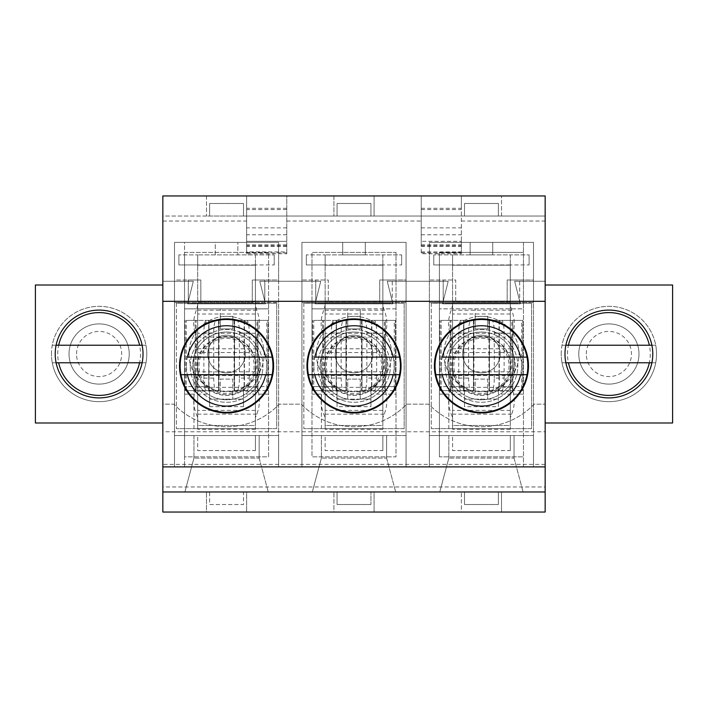 <?xml version="1.0" encoding="UTF-8"?>
<svg xmlns="http://www.w3.org/2000/svg" width="708" height="708" viewBox="0 0 708 708"><rect width="100%" height="100%" fill="white"/><g stroke="black" fill="none" stroke-linecap="round" stroke-linejoin="round"><path stroke-width="0.53" stroke-dasharray="3.54 2.66" d="M431.269 303.201L431.269 428.632L431.269 303.201L531.611 303.201L531.611 428.632L431.269 428.632L531.611 428.632L531.611 303.201L431.269 303.201M481.44 332.052A33.869 33.869 0 0 1 514.052 375.045A33.869 33.869 0 0 1 447.713 362.841A33.869 33.869 0 0 1 481.44 332.052M448.828 428.632L514.052 428.632L448.828 428.632L448.828 356.788A33.869 33.869 0 0 1 514.052 356.788L514.052 375.045A33.869 33.869 0 0 1 448.828 375.045A33.869 33.869 0 0 1 448.828 356.788L448.828 428.632M514.052 356.788A33.869 33.869 0 0 1 514.052 375.045L514.052 356.788M448.828 303.201L514.052 303.201L448.828 303.201M303.829 303.201L303.829 428.632L303.829 303.201L404.171 303.201L404.171 428.632L303.829 428.632L404.171 428.632L404.171 303.201L303.829 303.201M354 332.052A33.869 33.869 0 0 1 386.612 375.045A33.869 33.869 0 0 1 320.273 362.841A33.869 33.869 0 0 1 354 332.052M321.388 428.632L386.612 428.632L321.388 428.632L321.388 356.788A33.869 33.869 0 0 1 386.612 356.788L386.612 375.045A33.869 33.869 0 0 1 321.388 375.045A33.869 33.869 0 0 1 321.388 356.788L321.388 428.632M386.612 356.788A33.869 33.869 0 0 1 386.612 375.045L386.612 356.788M321.388 303.201L386.612 303.201L321.388 303.201M176.389 303.201L176.389 428.632L176.389 303.201L276.731 303.201L276.731 428.632L176.389 428.632L276.731 428.632L276.731 303.201L176.389 303.201M226.56 332.052A33.869 33.869 0 0 1 259.172 375.045A33.869 33.869 0 0 1 192.833 362.841A33.869 33.869 0 0 1 226.56 332.052M193.948 428.632L259.172 428.632L193.948 428.632L193.948 356.788A33.869 33.869 0 0 1 259.172 356.788L259.172 375.045A33.869 33.869 0 0 1 193.948 375.045A33.869 33.869 0 0 1 193.948 356.788L193.948 428.632M259.172 356.788A33.869 33.869 0 0 1 259.172 375.045L259.172 356.788M193.948 303.201L259.172 303.201L193.948 303.201M445.066 365.912A36.373 36.373 0 0 1 499.627 334.415A36.373 36.373 0 0 1 499.627 397.418A36.373 36.373 0 0 1 445.066 365.912A36.373 36.373 0 0 1 499.627 334.415A36.373 36.373 0 0 1 499.627 397.418A36.373 36.373 0 0 1 445.066 365.912M452.589 365.912A28.851 28.851 0 0 1 495.865 340.929A28.851 28.851 0 0 1 495.865 390.904A28.851 28.851 0 0 1 452.589 365.912M442.27 374.7L520.61 374.7M520.61 357.133L442.27 357.133M435.031 365.912A46.409 46.409 0 0 1 504.645 325.724A46.409 46.409 0 0 1 504.645 406.109A46.409 46.409 0 0 1 435.031 365.912M317.626 365.912A36.373 36.373 0 0 1 372.187 334.415A36.373 36.373 0 0 1 372.187 397.418A36.373 36.373 0 0 1 317.626 365.912A36.373 36.373 0 0 1 372.187 334.415A36.373 36.373 0 0 1 372.187 397.418A36.373 36.373 0 0 1 317.626 365.912M325.149 365.912A28.851 28.851 0 0 1 368.425 340.929A28.851 28.851 0 0 1 368.425 390.904A28.851 28.851 0 0 1 325.149 365.912M314.83 374.7L393.17 374.7M393.17 357.133L314.83 357.133M307.591 365.912A46.409 46.409 0 0 1 377.205 325.724A46.409 46.409 0 0 1 377.205 406.109A46.409 46.409 0 0 1 307.591 365.912M190.186 365.912A36.373 36.373 0 0 1 244.747 334.415A36.373 36.373 0 0 1 244.747 397.418A36.373 36.373 0 0 1 190.186 365.912A36.373 36.373 0 0 1 244.747 334.415A36.373 36.373 0 0 1 244.747 397.418A36.373 36.373 0 0 1 190.186 365.912M197.709 365.912A28.851 28.851 0 0 1 240.986 340.929A28.851 28.851 0 0 1 240.986 390.904A28.851 28.851 0 0 1 197.709 365.912M187.39 374.7L265.73 374.7M265.73 357.133L187.39 357.133M180.151 365.912A46.409 46.409 0 0 1 249.765 325.724A46.409 46.409 0 0 1 249.765 406.109A46.409 46.409 0 0 1 180.151 365.912M452.589 417.596L452.589 429.269L452.589 425.499L510.291 425.499L510.291 429.269L510.291 417.596L511.68 414.162C515.15 405.215 515.15 396.276 511.68 387.338L510.539 381.47L511.68 375.603C515.15 366.664 515.15 357.717 511.68 348.779L510.539 342.911L511.68 337.043C515.15 328.105 515.15 319.158 511.68 310.219L510.291 305.13L510.291 301.785L510.291 425.499L510.291 390.63L510.291 425.499L452.589 425.499L452.589 390.63L450.084 390.63L471.015 390.63A12.54 2.425 90 0 1 468.59 378.081L468.59 332.928A12.54 2.425 90 0 1 471.015 320.388L450.084 320.388L452.589 320.388L452.589 254.907L433.774 254.907L452.589 254.907L452.589 265.19L452.589 254.907L452.589 264.942L433.774 264.942L433.774 254.907L433.774 264.942L452.589 264.942L452.589 305.13L451.2 310.219C447.73 319.158 447.73 328.105 451.2 337.043L452.341 342.911L451.2 348.779C447.73 357.717 447.73 366.664 451.2 375.603L452.341 381.47L451.2 387.338C447.73 396.276 447.73 405.215 451.2 414.162L452.589 417.596L452.589 305.13M501.707 390.63L491.865 390.63A12.54 2.425 -90 0 0 494.29 378.081L504.131 378.081A12.54 2.425 -90 0 1 501.707 390.63L521.699 390.63L521.699 320.388L522.831 320.388L522.831 390.63L521.699 390.63M494.29 378.081L494.29 332.928A12.54 2.425 -90 0 0 491.865 320.388L522.831 320.388L522.831 390.63L510.291 390.63L510.291 265.19L510.291 390.63L512.796 390.63L512.796 320.388L512.796 390.63L511.849 390.63L511.849 320.388M491.865 390.63L511.849 390.63M489.44 390.63L488.962 390.63L489.44 390.63L489.44 320.388L489.44 390.63M504.131 378.081L504.131 332.928A12.54 2.425 -90 0 0 501.707 320.388L521.699 320.388M491.865 320.388L501.707 320.388M499.282 320.388L499.282 390.63L499.282 320.388M510.291 254.907L510.291 265.19L510.291 254.907L529.106 254.907L452.589 254.907L510.291 254.907L510.291 265.19L510.291 254.907M452.589 425.499L452.589 265.19L452.589 425.499L510.291 425.499M529.106 264.942L529.106 254.907L529.106 264.942L510.291 264.942L529.106 264.942M510.291 417.596L510.291 305.13M510.291 301.785L510.291 265.19L452.589 265.19L510.291 265.19L452.589 265.19L510.291 265.19L510.291 301.785L452.589 301.785L510.291 301.785M441.181 390.63L441.181 320.388L452.589 320.388L452.589 390.63L440.049 390.63L471.015 390.63M473.44 390.63L473.918 390.63L473.44 390.63L473.44 320.388L473.44 390.63M441.181 320.388L463.882 320.388L463.598 390.63L463.598 320.388L461.174 320.388L471.015 320.388M461.174 390.63A12.54 2.425 90 0 1 458.749 378.081L458.749 332.928A12.54 2.425 90 0 1 461.174 320.388M450.084 390.63L450.084 320.388L450.084 390.63M440.049 390.63L440.049 320.388L440.049 390.63M510.291 429.269L452.589 429.269M510.291 264.942L452.589 264.942L510.291 264.942M325.149 417.596L325.149 429.269L325.149 425.499L382.851 425.499L382.851 429.269L382.851 417.596L384.24 414.162C387.71 405.215 387.71 396.276 384.24 387.338L383.099 381.47L384.24 375.603C387.71 366.664 387.71 357.717 384.24 348.779L383.099 342.911L384.24 337.043C387.71 328.105 387.71 319.158 384.24 310.219L382.851 305.13L382.851 301.785L382.851 425.499L382.851 390.63L382.851 425.499L325.149 425.499L325.149 390.63L322.644 390.63L343.575 390.63A12.54 2.425 90 0 1 341.15 378.081L341.15 332.928A12.54 2.425 90 0 1 343.575 320.388L322.644 320.388L325.149 320.388L325.149 254.907L306.334 254.907L325.149 254.907L325.149 265.19L325.149 254.907L325.149 264.942L306.334 264.942L306.334 254.907L306.334 264.942L325.149 264.942L325.149 305.13L323.76 310.219C320.29 319.158 320.29 328.105 323.76 337.043L324.901 342.911L323.76 348.779C320.29 357.717 320.29 366.664 323.76 375.603L324.901 381.47L323.76 387.338C320.29 396.276 320.29 405.215 323.76 414.162L325.149 417.596L325.149 305.13M374.267 390.63L364.425 390.63A12.54 2.425 -90 0 0 366.85 378.081L376.691 378.081A12.54 2.425 -90 0 1 374.267 390.63L394.259 390.63L394.259 320.388L395.391 320.388L395.391 390.63L394.259 390.63M366.85 378.081L366.85 332.928A12.54 2.425 -90 0 0 364.425 320.388L395.391 320.388L395.391 390.63L382.851 390.63L382.851 265.19L382.851 390.63L385.356 390.63L385.356 320.388L385.356 390.63L384.409 390.63L384.409 320.388M364.425 390.63L384.409 390.63M362 390.63L361.522 390.63L362 390.63L362 320.388L362 390.63M376.691 378.081L376.691 332.928A12.54 2.425 -90 0 0 374.267 320.388L394.259 320.388M364.425 320.388L374.267 320.388M371.842 320.388L371.842 390.63L371.842 320.388M382.851 254.907L382.851 265.19L382.851 254.907L401.666 254.907L325.149 254.907L382.851 254.907L382.851 265.19L382.851 254.907M325.149 425.499L325.149 265.19L325.149 425.499L382.851 425.499M401.666 264.942L401.666 254.907L401.666 264.942L382.851 264.942L401.666 264.942M382.851 417.596L382.851 305.13M382.851 301.785L382.851 265.19L325.149 265.19L382.851 265.19L325.149 265.19L382.851 265.19L382.851 301.785L325.149 301.785L382.851 301.785M313.741 390.63L313.741 320.388L325.149 320.388L325.149 390.63L312.609 390.63L343.575 390.63M346 390.63L346.478 390.63L346 390.63L346 320.388L346 390.63M313.741 320.388L336.442 320.388L336.158 390.63L336.158 320.388L333.734 320.388L343.575 320.388M333.734 390.63A12.54 2.425 90 0 1 331.309 378.081L331.309 332.928A12.54 2.425 90 0 1 333.734 320.388M322.644 390.63L322.644 320.388L322.644 390.63M312.609 390.63L312.609 320.388L312.609 390.63M382.851 429.269L325.149 429.269M382.851 264.942L325.149 264.942L382.851 264.942M197.709 417.596L197.709 429.269L197.709 425.499L255.411 425.499L255.411 429.269L255.411 417.596L256.8 414.162C260.27 405.215 260.27 396.276 256.8 387.338L255.659 381.47L256.8 375.603C260.27 366.664 260.27 357.717 256.8 348.779L255.659 342.911L256.8 337.043C260.27 328.105 260.27 319.158 256.8 310.219L255.411 305.13L255.411 301.785L255.411 425.499L255.411 390.63L255.411 425.499L197.709 425.499L197.709 390.63L195.204 390.63L216.135 390.63A12.54 2.425 90 0 1 213.71 378.081L213.71 332.928A12.54 2.425 90 0 1 216.135 320.388L195.204 320.388L197.709 320.388L197.709 254.907L178.894 254.907L197.709 254.907L197.709 265.19L197.709 254.907L197.709 264.942L178.894 264.942L178.894 254.907L178.894 264.942L197.709 264.942L197.709 305.13L196.32 310.219C192.85 319.158 192.85 328.105 196.32 337.043L197.461 342.911L196.32 348.779C192.85 357.717 192.85 366.664 196.32 375.603L197.461 381.47L196.32 387.338C192.85 396.276 192.85 405.215 196.32 414.162L197.709 417.596L197.709 305.13M246.826 390.63L236.985 390.63A12.54 2.425 -90 0 0 239.41 378.081L249.251 378.081A12.54 2.425 -90 0 1 246.826 390.63L266.819 390.63L266.819 320.388L267.951 320.388L267.951 390.63L266.819 390.63M239.41 378.081L239.41 332.928A12.54 2.425 -90 0 0 236.985 320.388L267.951 320.388L267.951 390.63L255.411 390.63L255.411 265.19L255.411 390.63L257.916 390.63L257.916 320.388L257.916 390.63L256.969 390.63L256.969 320.388M236.985 390.63L256.969 390.63M234.56 390.63L234.083 390.63L234.56 390.63L234.56 320.388L234.56 390.63M249.251 378.081L249.251 332.928A12.54 2.425 -90 0 0 246.826 320.388L266.819 320.388M236.985 320.388L246.826 320.388M244.402 320.388L244.402 390.63L244.402 320.388M255.411 254.907L255.411 265.19L255.411 254.907L274.226 254.907L197.709 254.907L255.411 254.907L255.411 265.19L255.411 254.907M197.709 425.499L197.709 265.19L197.709 425.499L255.411 425.499M274.226 264.942L274.226 254.907L274.226 264.942L255.411 264.942L274.226 264.942M255.411 417.596L255.411 305.13M255.411 301.785L255.411 265.19L197.709 265.19L255.411 265.19L197.709 265.19L255.411 265.19L255.411 301.785L197.709 301.785L255.411 301.785M186.301 390.63L186.301 320.388L197.709 320.388L197.709 390.63L185.169 390.63L216.135 390.63M218.56 390.63L219.037 390.63L218.56 390.63L218.56 320.388L218.56 390.63M186.301 320.388L209.002 320.388L208.718 390.63L208.718 320.388L206.293 320.388L216.135 320.388M206.293 390.63A12.54 2.425 90 0 1 203.869 378.081L203.869 332.928A12.54 2.425 90 0 1 206.293 320.388M195.204 390.63L195.204 320.388L195.204 390.63M185.169 390.63L185.169 320.388L185.169 390.63M255.411 429.269L197.709 429.269M255.411 264.942L197.709 264.942L255.411 264.942M578.772 354A30.108 30.108 0 0 1 623.934 327.928A30.108 30.108 0 0 1 623.934 380.072A30.108 30.108 0 0 1 578.772 354A30.108 30.108 0 0 1 623.934 327.928A30.108 30.108 0 0 1 623.934 380.072A30.108 30.108 0 0 1 578.772 354M586.304 354A22.576 22.576 0 0 1 620.173 334.45A22.576 22.576 0 0 1 620.173 373.55A22.576 22.576 0 0 1 586.304 354M565.869 345.221L562.028 345.221A47.666 47.666 0 0 1 655.732 345.221L562.028 345.221A47.666 47.666 0 0 0 562.028 362.779L655.732 362.779A47.666 47.666 0 0 1 562.028 362.779L565.869 362.779M651.891 362.779L655.732 362.779A47.666 47.666 0 0 0 655.732 345.221L651.891 345.221M561.214 354A47.666 47.666 0 0 1 632.713 312.724A47.666 47.666 0 0 1 632.713 395.276A47.666 47.666 0 0 1 561.214 354M69.012 354A30.108 30.108 0 0 1 114.174 327.928A30.108 30.108 0 0 1 114.174 380.072A30.108 30.108 0 0 1 69.012 354A30.108 30.108 0 0 1 114.174 327.928A30.108 30.108 0 0 1 114.174 380.072A30.108 30.108 0 0 1 69.012 354A30.108 30.108 0 0 1 99.12 323.892A30.108 30.108 0 0 1 129.228 354A30.108 30.108 0 0 0 84.066 327.928A30.108 30.108 0 0 0 84.066 380.072A30.108 30.108 0 0 0 129.228 354A30.108 30.108 0 0 1 99.12 384.108A30.108 30.108 0 0 1 69.012 354M76.544 354A22.576 22.576 0 0 1 110.413 334.45A22.576 22.576 0 0 1 110.413 373.55A22.576 22.576 0 0 1 76.544 354M56.109 345.221L52.268 345.221A47.666 47.666 0 0 1 145.972 345.221L52.268 345.221A47.666 47.666 0 0 0 52.268 362.779L145.972 362.779A47.666 47.666 0 0 1 52.268 362.779L56.109 362.779M142.131 362.779L145.972 362.779A47.666 47.666 0 0 0 145.972 345.221L142.131 345.221M51.454 354A47.666 47.666 0 0 1 122.953 312.724A47.666 47.666 0 0 1 122.953 395.276A47.666 47.666 0 0 1 51.454 354M162.84 285.014L162.84 491.98L162.84 216.02L162.84 422.986L162.84 285.014L35.4 285.014L35.4 422.986L162.84 422.986M545.16 422.986L545.16 285.014L545.16 422.986L672.6 422.986L672.6 285.014L545.16 285.014L545.16 491.98L461.368 491.98L501.512 491.98L501.512 512.043L501.512 491.98L333.928 491.98L374.072 491.98L374.072 512.043L374.072 491.98L206.488 491.98L246.632 491.98L246.632 512.043L246.632 491.98L162.84 491.98L209.63 491.98L209.63 504.521L243.49 504.521L243.49 491.98L209.63 491.98L209.63 504.521L243.49 504.521L243.49 491.98L337.07 491.98L337.07 504.521L337.07 491.98L370.93 491.98L337.07 491.98M243.49 216.02L374.072 216.02L333.928 216.02L374.072 216.02L374.072 195.957L421.233 195.957L421.233 246.357L461.368 246.357L461.368 241.339L461.368 253.756L421.233 253.756L421.233 195.957L545.16 195.957L545.16 216.02L162.84 216.02L162.84 195.957L162.84 216.02L545.16 216.02L243.49 216.02L243.49 203.479L243.49 216.02L209.63 216.02L209.63 203.479L209.63 216.02M243.49 203.479L209.63 203.479L243.49 203.479M278.616 466.891L174.504 466.891L174.504 242.366L278.616 242.366L278.616 466.891L174.504 466.891L174.504 435.535L197.709 435.535L197.709 450.58L255.411 450.58L255.411 435.535L278.616 435.535L278.616 466.891L184.54 466.891L184.54 242.366L278.616 242.366L215.267 242.366L215.267 254.907L237.853 254.907L237.853 242.366L237.853 254.907L215.267 254.907L215.267 242.366L174.504 242.366L174.504 279.996L188.301 279.996L188.301 302.573L200.842 302.573L200.842 279.996L188.301 279.996L188.301 302.573L174.504 302.573L174.504 279.996L200.842 279.996L200.842 302.573L252.278 302.573L252.278 279.996L264.819 279.996L264.819 302.573L252.278 302.573L252.278 279.996L278.616 279.996L278.616 302.573L264.819 302.573L264.819 279.996L278.616 279.996L278.616 242.366L278.616 466.891L174.504 466.891L174.504 242.366L278.616 242.366L278.616 466.891M406.056 466.891L301.944 466.891L301.944 242.366L406.056 242.366L406.056 466.891L301.944 466.891L301.944 435.535L325.149 435.535L325.149 450.58L382.851 450.58L382.851 435.535L406.056 435.535L406.056 466.891L301.944 466.891L301.944 242.366L301.944 279.996L315.741 279.996L315.741 302.573L328.282 302.573L328.282 279.996L315.741 279.996L315.741 302.573L301.944 302.573L301.944 279.996L328.282 279.996L328.282 302.573L379.718 302.573L379.718 279.996L392.259 279.996L392.259 302.573L379.718 302.573L379.718 279.996L406.056 279.996L406.056 302.573L392.259 302.573L392.259 279.996L406.056 279.996L406.056 242.366L342.707 242.366L342.707 254.907L365.293 254.907L365.293 242.366L365.293 254.907L342.707 254.907L342.707 242.366L301.944 242.366L406.056 242.366L406.056 466.891L301.944 466.891L301.944 242.366L406.056 242.366L406.056 466.891M533.496 466.891L429.384 466.891L429.384 242.366L533.496 242.366L533.496 466.891L429.384 466.891L429.384 435.535L452.589 435.535L452.589 450.58L510.291 450.58L510.291 435.535L533.496 435.535L533.496 466.891L429.384 466.891L429.384 242.366L429.384 279.996L443.181 279.996L443.181 302.573L455.722 302.573L455.722 279.996L443.181 279.996L443.181 302.573L429.384 302.573L429.384 279.996L455.722 279.996L455.722 302.573L507.158 302.573L507.158 279.996L519.699 279.996L519.699 302.573L507.158 302.573L507.158 279.996L533.496 279.996L533.496 302.573L519.699 302.573L519.699 279.996L533.496 279.996L533.496 242.366L470.147 242.366L470.147 254.907L492.733 254.907L492.733 242.366L492.733 254.907L470.147 254.907L470.147 242.366L429.384 242.366L533.496 242.366L533.496 466.891L533.496 242.366L523.46 242.366L523.46 466.891L533.496 466.891M337.07 216.02L370.93 216.02L370.93 203.479L337.07 203.479L337.07 216.02L337.07 203.479L370.93 203.479L370.93 216.02M464.51 216.02L498.37 216.02L498.37 203.479L464.51 203.479L464.51 216.02L464.51 203.479L498.37 203.479L498.37 216.02M162.84 491.98L545.16 491.98L545.16 285.014M545.16 491.98L370.93 491.98L370.93 504.521L370.93 491.98M209.63 491.98L243.49 491.98M464.51 491.98L464.51 504.521L464.51 491.98L498.37 491.98L498.37 504.521L498.37 491.98M184.876 491.98L268.244 491.98L184.876 491.98L193.948 458.111L184.876 491.98M312.316 491.98L395.684 491.98L312.316 491.98L321.388 458.111L312.316 491.98M439.756 491.98L523.124 491.98L439.756 491.98L448.828 458.111L439.756 491.98M55.215 354A43.905 43.905 0 0 1 121.068 315.98A43.905 43.905 0 0 1 121.068 392.02A43.905 43.905 0 0 1 55.215 354M638.988 354A30.108 30.108 0 0 0 593.826 327.928A30.108 30.108 0 0 0 593.826 380.072A30.108 30.108 0 0 0 638.988 354A30.108 30.108 0 0 1 593.826 380.072A30.108 30.108 0 0 1 593.826 327.928A30.108 30.108 0 0 1 638.988 354M652.785 354A43.905 43.905 0 0 1 586.932 392.02A43.905 43.905 0 0 1 586.932 315.98A43.905 43.905 0 0 1 652.785 354M545.16 431.765L545.16 466.891L545.16 431.765L162.84 431.765L162.84 466.891L162.84 431.765M197.081 365.912A29.479 29.479 0 0 1 241.295 340.389A29.479 29.479 0 0 1 241.295 391.444A29.479 29.479 0 0 1 197.081 365.912M179.522 365.912A47.038 47.038 0 0 1 226.56 318.874A47.038 47.038 0 0 1 273.598 365.912A47.038 47.038 0 0 1 226.56 412.95A47.038 47.038 0 0 1 179.522 365.912M254.154 365.912A27.594 27.594 0 0 1 212.763 389.816A27.594 27.594 0 0 1 212.763 342.017A27.594 27.594 0 0 1 254.154 365.912A27.594 27.594 0 0 1 226.56 393.515A27.594 27.594 0 0 1 198.966 365.912A27.594 27.594 0 0 1 226.56 338.318A27.594 27.594 0 0 1 254.154 365.912M259.172 458.111L268.244 491.98L259.172 458.111L193.948 458.111L259.172 458.111L259.172 435.535L193.948 435.535L259.172 435.535L259.172 458.111M255.411 450.58L255.411 435.535L197.709 435.535L197.709 450.58L255.411 450.58M174.504 302.573L278.616 302.573L278.616 435.535L174.504 435.535L174.504 302.573M337.07 504.521L370.93 504.521L337.07 504.521M324.521 365.912A29.479 29.479 0 0 1 368.735 340.389A29.479 29.479 0 0 1 368.735 391.444A29.479 29.479 0 0 1 324.521 365.912M306.962 365.912A47.038 47.038 0 0 1 354 318.874A47.038 47.038 0 0 1 401.038 365.912A47.038 47.038 0 0 1 354 412.95A47.038 47.038 0 0 1 306.962 365.912M381.594 365.912A27.594 27.594 0 0 1 340.203 389.816A27.594 27.594 0 0 1 340.203 342.017A27.594 27.594 0 0 1 381.594 365.912A27.594 27.594 0 0 1 354 393.515A27.594 27.594 0 0 1 326.406 365.912A27.594 27.594 0 0 1 354 338.318A27.594 27.594 0 0 1 381.594 365.912M386.612 458.111L395.684 491.98L386.612 458.111L321.388 458.111L386.612 458.111L386.612 435.535L321.388 435.535L386.612 435.535L386.612 458.111M382.851 450.58L382.851 435.535L325.149 435.535L325.149 450.58L382.851 450.58M301.944 302.573L406.056 302.573L406.056 435.535L301.944 435.535L301.944 302.573M464.51 504.521L498.37 504.521L464.51 504.521M451.961 365.912A29.479 29.479 0 0 1 496.175 340.389A29.479 29.479 0 0 1 496.175 391.444A29.479 29.479 0 0 1 451.961 365.912M434.402 365.912A47.038 47.038 0 0 1 481.44 318.874A47.038 47.038 0 0 1 528.478 365.912A47.038 47.038 0 0 1 481.44 412.95A47.038 47.038 0 0 1 434.402 365.912M509.034 365.912A27.594 27.594 0 0 1 467.643 389.816A27.594 27.594 0 0 1 467.643 342.017A27.594 27.594 0 0 1 509.034 365.912A27.594 27.594 0 0 1 481.44 393.515A27.594 27.594 0 0 1 453.846 365.912A27.594 27.594 0 0 1 481.44 338.318A27.594 27.594 0 0 1 509.034 365.912M514.052 458.111L523.124 491.98L514.052 458.111L448.828 458.111L514.052 458.111L514.052 435.535L448.828 435.535L514.052 435.535L514.052 458.111M510.291 450.58L510.291 435.535L452.589 435.535L452.589 450.58L510.291 450.58M429.384 302.573L533.496 302.573L533.496 435.535L429.384 435.535L429.384 302.573M545.16 466.891L162.84 466.891M545.16 464.377L162.84 464.377M286.767 253.756L286.767 195.957L333.928 195.957L333.928 216.02L333.928 195.957L374.072 195.957L374.072 216.02L545.16 216.02L545.16 195.957L162.84 195.957L545.16 195.957L545.16 486.962L162.84 486.962L162.84 404.171L173.876 404.171A72.747 72.747 0 0 0 279.244 404.171L301.316 404.171A72.747 72.747 0 0 0 406.684 404.171L428.756 404.171A72.747 72.747 0 0 0 534.124 404.171L545.16 404.171L534.124 404.171A72.747 72.747 0 0 1 428.756 404.171L406.684 404.171A72.747 72.747 0 0 1 301.316 404.171L279.244 404.171A72.747 72.747 0 0 1 173.876 404.171L162.84 404.171L162.84 281.253L193.319 281.253L187.673 303.829L265.447 303.829L259.801 281.253L320.759 281.253L315.113 303.829L392.887 303.829L387.241 281.253L448.199 281.253L442.553 303.829L520.327 303.829L514.681 281.253L545.16 281.253L514.681 281.253L520.327 303.829L442.553 303.829L448.199 281.253L387.241 281.253L392.887 303.829L315.113 303.829L320.759 281.253L259.801 281.253L265.447 303.829L187.673 303.829L193.319 281.253L162.84 281.253L162.84 221.038L246.632 221.038L246.632 216.02L206.488 216.02L246.632 216.02L246.632 195.957L246.632 253.756L286.767 253.756L286.767 251.924L246.632 251.924M545.16 301.316L162.84 301.316M448.828 435.535L448.828 458.111L448.828 435.535M321.388 435.535L321.388 458.111L321.388 435.535M193.948 435.535L193.948 458.111L193.948 435.535M421.233 208.311L461.368 208.311L461.368 195.957L461.368 216.02L501.512 216.02L461.368 216.02L461.368 246.357M461.368 221.038L545.16 221.038M286.767 252.818L246.632 252.818L246.632 221.038M286.767 221.038L421.233 221.038M421.233 227.861L461.368 227.861L461.368 253.756M421.233 246.357L421.233 241.339L461.368 241.348L421.233 241.339L421.233 253.756M286.767 251.924L286.767 195.957L162.84 195.957L162.84 221.038M184.54 252.402L268.58 252.402L268.58 456.855L184.54 456.855L184.54 252.402L268.58 252.402L268.58 456.855L184.54 456.855L184.54 466.891L174.504 466.891L174.504 242.366L184.54 242.366L184.54 252.402M184.54 301.316L268.58 301.316M268.58 394.135L243.49 394.135L243.49 406.684L209.63 406.684L209.63 394.135L184.54 394.135M439.42 456.855L439.42 252.402L523.46 252.402L523.46 308.847L439.42 308.847L523.46 308.847L523.46 466.891L429.384 466.891L429.384 242.366L523.46 242.366L523.46 252.402L439.42 252.402L439.42 456.855L523.46 456.855L439.42 456.855M439.42 301.316L523.46 301.316M475.165 391.63L475.165 379.09L487.715 379.09L487.715 391.63L475.165 391.63L475.165 379.09L487.715 379.09L487.715 399.153L464.51 399.153L464.51 386.612L439.42 386.612L464.51 386.612L464.51 394.135L439.42 394.135M523.46 394.135L498.37 394.135L498.37 386.612L523.46 386.612L498.37 386.612L498.37 406.684L464.51 406.684L464.51 399.153L498.37 399.153L487.715 399.153L487.715 391.63M487.715 316.37L487.715 328.91L475.165 328.91L475.165 308.847L475.165 316.37L487.715 316.37L487.715 328.91L475.165 328.91L475.165 316.37M462.625 354A18.815 18.815 0 0 1 490.848 337.707A18.815 18.815 0 0 1 490.848 370.293A18.815 18.815 0 0 1 462.625 354A18.815 18.815 0 0 0 490.848 370.293A18.815 18.815 0 0 0 490.848 337.707A18.815 18.815 0 0 0 462.625 354M498.37 406.684L498.37 394.135M464.51 406.684L464.51 394.135M268.58 308.847L184.54 308.847L268.58 308.847M220.285 391.63L220.285 379.09L232.835 379.09L232.835 391.63L220.285 391.63L220.285 379.09L232.835 379.09L232.835 399.153L209.63 399.153L209.63 386.612L184.54 386.612L209.63 386.612L209.63 394.135M209.63 406.684L209.63 399.153L243.49 399.153L232.835 399.153L232.835 391.63M243.49 406.684L243.49 386.612L268.58 386.612L243.49 386.612L243.49 394.135M232.835 316.37L232.835 328.91L220.285 328.91L220.285 308.847L220.285 316.37L232.835 316.37L232.835 328.91L220.285 328.91L220.285 316.37M207.745 354A18.815 18.815 0 0 1 235.968 337.707A18.815 18.815 0 0 1 235.968 370.293A18.815 18.815 0 0 1 207.745 354A18.815 18.815 0 0 0 235.968 370.293A18.815 18.815 0 0 0 235.968 337.707A18.815 18.815 0 0 0 207.745 354M461.368 227.861L461.368 208.311M206.488 195.957L206.488 216.02L206.488 195.957M501.512 216.02L501.512 195.957L501.512 216.02M188.93 354A37.63 37.63 0 0 0 226.56 391.63A37.63 37.63 0 0 0 264.19 354A37.63 37.63 0 0 0 226.56 316.37A37.63 37.63 0 0 0 188.93 354M264.19 354A37.63 37.63 0 0 0 207.745 321.414A37.63 37.63 0 0 0 207.745 386.586A37.63 37.63 0 0 0 264.19 354M545.16 486.962L545.16 512.043L461.368 512.043L461.368 491.98L461.368 512.043L333.928 512.043L333.928 491.98L333.928 512.043L206.488 512.043L206.488 491.98L206.488 512.043L162.84 512.043L162.84 486.962M335.185 354A18.815 18.815 0 0 0 363.408 370.293A18.815 18.815 0 0 0 363.408 337.707A18.815 18.815 0 0 0 335.185 354A18.815 18.815 0 0 1 363.408 337.707A18.815 18.815 0 0 1 363.408 370.293A18.815 18.815 0 0 1 335.185 354M316.37 354A37.63 37.63 0 0 0 354 391.63A37.63 37.63 0 0 0 391.63 354A37.63 37.63 0 0 0 354 316.37A37.63 37.63 0 0 0 316.37 354M347.725 316.37L347.725 308.847L360.275 308.847L360.275 328.91L347.725 328.91L347.725 316.37L360.275 316.37M360.275 391.63L360.275 399.153L370.93 399.153L370.93 386.612L370.93 394.135L396.02 394.135L396.02 308.847L360.275 308.847L360.275 328.91L347.725 328.91L347.725 308.847L311.98 308.847L311.98 301.316L396.02 301.316L396.02 308.847L311.98 308.847L311.98 386.612L337.07 386.612L337.07 394.135L311.98 394.135L311.98 386.612L337.07 386.612L337.07 399.153L370.93 399.153L370.93 406.684L337.07 406.684L337.07 399.153L347.725 399.153L347.725 379.09L360.275 379.09L360.275 391.63L347.725 391.63M391.63 354A37.63 37.63 0 0 0 335.185 321.414A37.63 37.63 0 0 0 335.185 386.586A37.63 37.63 0 0 0 391.63 354M360.275 399.153L347.725 399.153L347.725 379.09L360.275 379.09L360.275 399.153M370.93 386.612L396.02 386.612L370.93 386.612M443.81 354A37.63 37.63 0 0 0 481.44 391.63A37.63 37.63 0 0 0 519.07 354A37.63 37.63 0 0 0 481.44 316.37A37.63 37.63 0 0 0 443.81 354M519.07 354A37.63 37.63 0 0 0 462.625 321.414A37.63 37.63 0 0 0 462.625 386.586A37.63 37.63 0 0 0 519.07 354M246.632 252.818L246.632 253.756M337.07 406.684L337.07 394.135M370.93 406.684L370.93 394.135M396.02 394.135L396.02 456.855L311.98 456.855L311.98 252.402L396.02 252.402L396.02 456.855L311.98 456.855L311.98 394.135M311.98 301.316L311.98 252.402L396.02 252.402L396.02 301.316M441.305 365.912A40.135 40.135 0 0 1 501.512 331.158A40.135 40.135 0 0 1 501.512 400.675A40.135 40.135 0 0 1 441.305 365.912M313.865 365.912A40.135 40.135 0 0 1 374.072 331.158A40.135 40.135 0 0 1 374.072 400.675A40.135 40.135 0 0 1 313.865 365.912M186.425 365.912A40.135 40.135 0 0 1 246.632 331.158A40.135 40.135 0 0 1 246.632 400.675A40.135 40.135 0 0 1 186.425 365.912M494.29 332.928L504.131 332.928M458.749 332.928L468.59 332.928M458.749 378.081L468.59 378.081M451.031 390.63L451.031 320.388M510.291 410.383L452.589 410.383M510.291 391.108L452.589 391.108M510.291 371.833L452.589 371.833M510.291 352.549L452.589 352.549M510.291 333.273L452.589 333.273M510.291 313.989L452.589 313.989M511.68 414.162L451.2 414.162M511.68 387.338L451.2 387.338M511.68 375.603L451.2 375.603M511.68 348.779L451.2 348.779M511.68 337.043L451.2 337.043M511.68 310.219L451.2 310.219M366.85 332.928L376.691 332.928M331.309 332.928L341.15 332.928M331.309 378.081L341.15 378.081M323.591 390.63L323.591 320.388M382.851 410.383L325.149 410.383M382.851 391.108L325.149 391.108M382.851 371.833L325.149 371.833M382.851 352.549L325.149 352.549M382.851 333.273L325.149 333.273M382.851 313.989L325.149 313.989M384.24 414.162L323.76 414.162M384.24 387.338L323.76 387.338M384.24 375.603L323.76 375.603M384.24 348.779L323.76 348.779M384.24 337.043L323.76 337.043M384.24 310.219L323.76 310.219M239.41 332.928L249.251 332.928M203.869 332.928L213.71 332.928M203.869 378.081L213.71 378.081M196.151 390.63L196.151 320.388M255.411 410.383L197.709 410.383M255.411 391.108L197.709 391.108M255.411 371.833L197.709 371.833M255.411 352.549L197.709 352.549M255.411 333.273L197.709 333.273M255.411 313.989L197.709 313.989M256.8 414.162L196.32 414.162M256.8 387.338L196.32 387.338M256.8 375.603L196.32 375.603M256.8 348.779L196.32 348.779M256.8 337.043L196.32 337.043M256.8 310.219L196.32 310.219M567.489 354A41.391 41.391 0 0 1 629.58 318.149A41.391 41.391 0 0 1 629.58 389.851A41.391 41.391 0 0 1 567.489 354M57.729 354A41.391 41.391 0 0 1 119.82 318.149A41.391 41.391 0 0 1 119.82 389.851A41.391 41.391 0 0 1 57.729 354M286.767 246.357L246.632 246.357M421.233 234.782L461.368 234.782M421.233 251.924L461.368 251.924M286.767 208.311L246.632 208.311M286.767 227.861L246.632 227.861M286.767 209.559L246.632 209.559M286.767 241.348L246.632 241.348L286.767 241.339M286.767 245.729L246.632 245.729M286.767 244.809L246.632 244.809M286.767 234.782L246.632 234.782M421.233 209.559L461.368 209.559M421.233 244.809L461.368 244.809M421.233 245.729L461.368 245.729M421.233 252.818L461.368 252.818M488.962 320.388L488.962 390.63M498.998 320.388L498.998 390.63M463.882 320.388L463.882 390.63M473.918 320.388L473.918 390.63M361.522 320.388L361.522 390.63M371.558 320.388L371.558 390.63M336.442 320.388L336.442 390.63M346.478 320.388L346.478 390.63M234.083 320.388L234.083 390.63M244.118 320.388L244.118 390.63M209.002 320.388L209.002 390.63M219.037 320.388L219.037 390.63"/><path stroke-width="1.06" d="M442.27 374.7L527.009 374.7A46.409 46.409 0 0 1 435.871 374.7L442.27 374.7L435.871 374.7A46.409 46.409 0 0 1 481.44 319.503A46.409 46.409 0 0 1 527.009 357.133L442.27 357.133A40.135 40.135 0 0 1 520.61 357.133L527.009 357.133A46.409 46.409 0 0 1 527.009 374.7L520.61 374.7A40.135 40.135 0 0 1 442.27 374.7M314.83 374.7L399.569 374.7A46.409 46.409 0 0 1 308.431 374.7L314.83 374.7L308.431 374.7A46.409 46.409 0 0 1 354 319.503A46.409 46.409 0 0 1 399.569 357.133L314.83 357.133A40.135 40.135 0 0 1 393.17 357.133L399.569 357.133A46.409 46.409 0 0 1 399.569 374.7L393.17 374.7A40.135 40.135 0 0 1 314.83 374.7M187.39 374.7L272.129 374.7A46.409 46.409 0 0 1 180.991 374.7L187.39 374.7L180.991 374.7A46.409 46.409 0 0 1 226.56 319.503A46.409 46.409 0 0 1 272.129 357.133L187.39 357.133A40.135 40.135 0 0 1 265.73 357.133L272.129 357.133A46.409 46.409 0 0 1 272.129 374.7L265.73 374.7A40.135 40.135 0 0 1 187.39 374.7M565.869 362.779L651.891 362.779M651.891 345.221L565.869 345.221M56.109 362.779L142.131 362.779M142.131 345.221L56.109 345.221M162.84 285.014L35.4 285.014L35.4 422.986L162.84 422.986M545.16 422.986L672.6 422.986L672.6 285.014L545.16 285.014M652.785 354A43.905 43.905 0 0 1 586.932 392.02A43.905 43.905 0 0 1 586.932 315.98A43.905 43.905 0 0 1 652.785 354M162.84 491.98L162.84 512.043L545.16 512.043L545.16 491.98L162.84 491.98L162.84 195.957L545.16 195.957L545.16 301.316L162.84 301.316M55.215 354A43.905 43.905 0 0 1 121.068 315.98A43.905 43.905 0 0 1 121.068 392.02A43.905 43.905 0 0 1 55.215 354M545.16 491.98L545.16 301.316M273.598 365.912A47.038 47.038 0 0 1 203.046 406.649A47.038 47.038 0 0 1 203.046 325.184A47.038 47.038 0 0 1 273.598 365.912M401.038 365.912A47.038 47.038 0 0 1 330.486 406.649A47.038 47.038 0 0 1 330.486 325.184A47.038 47.038 0 0 1 401.038 365.912M528.478 365.912A47.038 47.038 0 0 1 457.926 406.649A47.038 47.038 0 0 1 457.926 325.184A47.038 47.038 0 0 1 528.478 365.912M545.16 466.891L162.84 466.891M649.333 362.779A41.391 41.391 0 0 1 568.427 362.779M568.427 345.221A41.391 41.391 0 0 1 649.333 345.221M139.573 362.779A41.391 41.391 0 0 1 58.667 362.779M58.667 345.221A41.391 41.391 0 0 1 139.573 345.221"/></g></svg>
